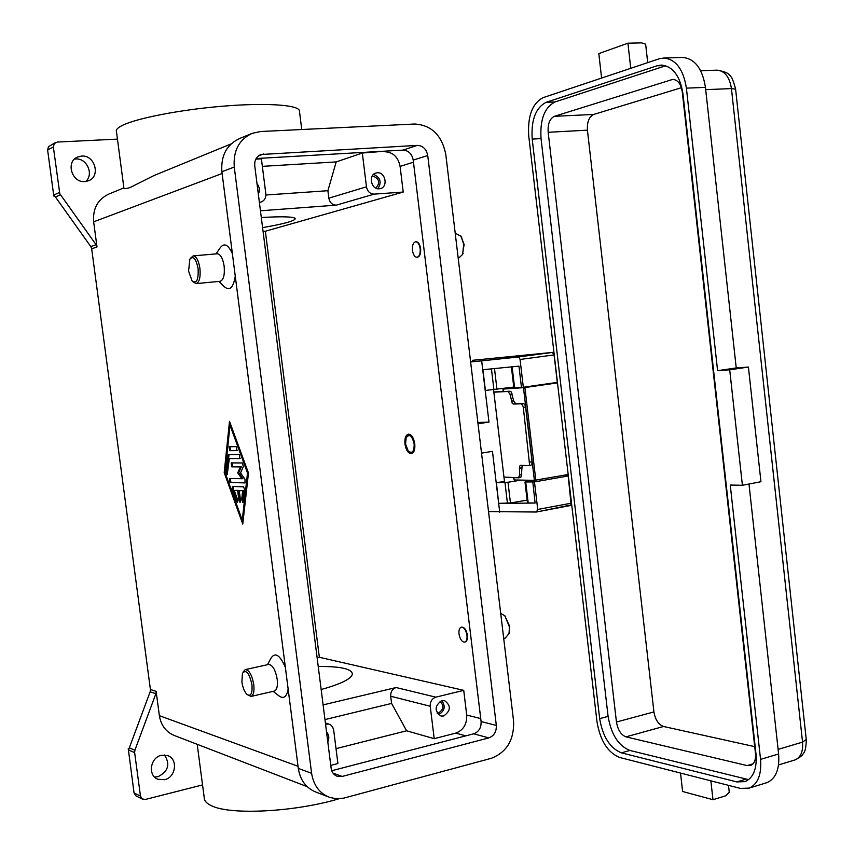 <?xml version="1.0" encoding="UTF-8"?>
<svg xmlns="http://www.w3.org/2000/svg" width="854" height="854" viewBox="0 0 854 854"><rect width="100%" height="100%" fill="white"/><g stroke="black" fill="none" stroke-linecap="round" stroke-linejoin="round"><path stroke-width="1.28" d="M414.158 443.866C414.233 451.617 412.258 453.997 408.244 450.997L405.565 444.016L406.141 437.771C409.376 433.522 412.044 435.561 414.158 443.866M411.927 453.581L408.991 451.755M406.675 436.725L408.885 434.131M404.956 444.027C404.518 438.401 405.639 435.102 408.319 434.152C411.5 434.344 413.656 437.579 414.777 443.856C415.215 449.482 414.094 452.769 411.436 453.72C408.233 453.538 406.077 450.304 404.956 444.027M518.624 477.792L521.314 476.745L522.136 465.387M523.31 407.369L525.616 407.038L524.815 404.497L523.502 403.472L521.207 403.803L522.52 404.817L523.31 407.369L529.565 464.629L528.658 465.622L520.62 465.323L519.659 466.113L519.584 474.995L518.485 477.834L503.956 477.066M528.797 465.59L530.953 465.259L531.861 464.266L532.053 461.736L529.768 462.089M509.913 391.217L508.087 391.463L510.041 394.334L512.219 403.269L513.371 404.07L515.656 403.75L513.681 400.857L511.279 391.965L509.913 391.217L503.262 391.623L502.963 389.093L513.82 387.502M568.348 475.924L534.476 481.912L537.721 509.454L536.419 512.016L488.531 511.599M472.774 360.281L552.965 352.36L517.887 357.047L519.285 357.666L520.054 359.449L523.321 387.257L557.448 382.378M379.229 188.809C371.148 189.812 368.042 174.931 375.931 173.01L377.265 172.775C385.4 171.835 388.378 186.791 380.436 188.606L379.229 188.809M375.888 188.126C380.457 182.532 379.336 178.475 372.547 175.967L372.269 175.988M438.401 714.681L438.518 714.649C444.678 711.168 445.777 706.471 441.828 700.568M443.696 715.994L440.963 716.026C434.27 710.934 434.558 705.788 441.806 700.579L444.432 700.536C451.2 705.553 450.955 710.699 443.696 715.994M437.173 713.207L438.326 713.069C443.632 709.695 444.219 705.778 440.077 701.283M527.633 386.638L540.304 384.823M680.521 773.062L682.613 791.487L712.983 799.707L725.921 795.725L729.263 792.202L729.167 791.263M630.743 68.309L627.925 43.202L641.653 42.881L645.645 44.162L647.706 62.63M500.711 613.396L504.863 615.809L509.39 626.847L509.069 633.465L505.312 638.066M504.714 615.638L509.742 626.505L508.92 633.967M466.978 635.355C467.298 639.134 466.551 641.386 464.747 642.123C461.95 642.069 460.039 639.347 459.004 633.978C458.683 630.199 459.431 627.936 461.245 627.199C464.032 627.263 465.942 629.974 466.978 635.355M461.512 627.156L461.672 627.103C464.459 627.167 466.369 629.878 467.405 635.259C467.725 639.038 466.978 641.29 465.174 642.027L464.896 642.08M243.187 671.863L245.269 669.6C249.154 669.952 251.983 674.948 253.766 684.609C254.449 691.334 253.553 695.273 251.076 696.426L247.041 694.494C244.5 691.911 242.771 687.705 241.885 681.876L242.44 673.24C246.112 669.141 249.283 672.963 251.951 684.727C252.538 693.459 250.905 696.715 247.041 694.494M245.269 669.6L268.583 664.465C272.554 664.786 275.426 669.728 277.208 679.314C277.87 685.997 276.931 689.915 274.401 691.067L251.076 696.426M267.515 664.7L270.622 658.786C274.849 651.677 279.76 654.538 285.364 667.369M458.246 258.538L462.612 254.396L463.722 244.383L461.117 236.43L455.203 233.121M462.43 254.78L464.128 244.425L460.829 235.992M412.461 250.382C413.197 254.77 414.702 257.065 416.987 257.278C419.431 256.531 420.488 253.659 420.168 248.685C419.431 244.297 417.926 241.992 415.652 241.778C413.197 242.525 412.13 245.397 412.461 250.382M415.855 241.767L416.101 241.735C418.375 241.949 419.88 244.255 420.616 248.642C420.937 253.617 419.869 256.488 417.435 257.235L417.232 257.246M192.887 281.735L196.057 283.613C199.398 282.364 200.69 277.283 199.932 268.38C198.63 260.513 196.388 256.339 193.217 255.88L190.399 258.346M198.107 268.636C196.068 258.666 193.324 255.506 189.855 259.136L188.574 271.113L192.097 280.966C196.612 283.944 198.619 279.834 198.107 268.636M196.057 283.613L220.108 281.308C223.534 280.069 224.88 275.02 224.143 266.17C222.851 258.367 220.578 254.236 217.332 253.777L193.217 255.88M216.062 253.894L219.862 248.268C223.929 242.451 228.103 244.276 232.395 253.745M261.303 217.524C281.98 216.329 293.274 216.638 295.185 218.432C295.655 220.706 284.788 223.759 262.573 227.612M197.199 744.314L204.191 797.412C204.053 800.614 206.454 803.368 211.397 805.685C229.886 815.324 294.897 812.026 338.942 798.778M156.133 691.377L150.411 689.477L150.144 691.815L155.866 693.726L156.133 691.377L159.367 715.673C161.054 725.665 166.274 732.369 175.038 735.774L307.205 786.673M231.071 143.931L154.019 175.529L130.086 187.528C125.57 188.915 123.499 189.044 123.883 187.944L116.475 131.73C115.664 129.936 117.478 127.897 121.941 125.623C135.989 118.375 179.553 109.814 221.933 106.27C264.366 102.672 296.968 104.7 299.348 110.358L299.508 111.671M155.866 693.726L134.9 750.228L129.317 747.826L129.039 748.958L128.249 748.616L134.046 792.928L135.711 795.736L142.469 799.13M128.249 749.844L134.633 752.598L134.9 750.228M59.46 192.481L53.674 195.064L54.005 196.292L54.72 195.972L90.791 246.55L91.677 248.781L97.004 246.998L96.107 244.746L59.78 193.677L53.354 146.973L54.229 143.589L57.229 142.063L117.446 139.117M55.382 142.597L48.486 146.653L47.621 149.994L53.354 146.973M202.547 784.933L145.34 799.461L142.138 798.928L140.462 796.088L134.046 792.928M161.374 755.299L167.715 755.651C178.262 758.982 175.903 777.45 164.619 779.691L157.905 779.254C147.571 775.645 150.229 757.391 161.374 755.299M154.542 777.012L158.022 776.702C168.27 771.472 170.416 764.234 164.48 754.989M81.557 156.068C94.826 154.723 100.943 176.319 88.581 180.749L84.952 181.582C71.939 183.076 65.427 161.844 77.49 157.072L81.557 156.068M85.592 181.528C94.26 174.622 86.852 157.819 75.6 158.983L74.49 159.1M288.15 689.103C286.624 697.152 283.475 699.341 278.692 695.668L273.152 691.356M235.266 276.152C233.281 288.172 229.416 291.502 223.673 286.143L218.902 281.425M123.873 187.891L109.098 193.943C97.815 199.174 92.67 208.472 93.652 221.826L97.004 246.998M150.411 689.477L91.677 248.781M224.207 472.614L229.502 421.3L248.471 473.009L242.76 524.11L224.207 472.614L225.125 472.465M134.633 752.598L140.462 796.088M129.317 747.826L150.144 691.815M128.249 748.616L129.146 748.403M54.837 196.239L54.005 196.292M53.674 195.064L47.621 149.994M263.064 231.423L265.359 231.242L319.343 657.27L317.133 657.772M318.232 666.494C340.532 666.312 351.923 668.863 352.392 674.126C351.346 678.887 340.927 684.022 321.157 689.52M262.349 166.349L336.198 161.918L327.904 190.709L328.833 198.171C329.793 202.665 332.291 204.992 336.337 205.141L260.438 210.778M327.904 190.709L265.882 195M259.37 202.334L260.993 202.056C264.473 200.679 266.074 197.914 265.818 193.751L261.399 158.833L255.816 159.154M319.343 657.27L463.722 690.352L435.828 697.163L396.139 687.534C392.349 688.879 390.545 691.783 390.694 696.234L391.591 703.418L324.968 719.591M396.139 687.534L323.1 704.892M391.591 703.418L406.6 730.789L336.028 748.648M435.828 697.163C431.943 698.583 430.074 701.614 430.235 706.247L434.216 738.678L406.6 730.789M325.545 724.107L328.843 724.085L330.85 725.046L332.74 727.202L333.679 730.085L337.906 763.54L330.776 765.387M463.722 690.352L466.711 715.033C467.042 724.192 463.391 730.213 455.748 733.116L434.216 738.678M601.59 78.066L598.814 53.588L627.925 43.202M710.859 780.834L712.983 799.707M682.036 57.474L682.869 57.453C694.932 58.755 702.458 68.736 705.447 87.375L736.233 367.935L748.414 367.06L760.946 481.72L742.404 485.285L730.245 485.04L760.551 759.377C761.683 774.546 757.893 784.121 749.15 788.114L740.439 788.413L619.577 757.445C607.76 752.577 600.223 740.685 596.989 721.779L528.733 135.967C527.484 116.133 532.288 103.355 543.165 97.623L659.192 58.787L663.921 57.997C675.898 59.321 683.392 69.366 686.402 88.143L717.606 370.679L729.7 369.814L742.404 485.285M748.979 484.015L778.613 753.986C779.723 769.048 775.88 778.592 767.063 782.595L765.728 783.011M665.757 65.737L555.057 101.946C544.532 107.39 539.856 119.603 541.041 138.604L608.091 716.378C611.197 734.493 618.467 745.852 629.889 750.452L748.638 779.638M599.657 718.63L532.202 139.095C531.007 120.04 535.639 107.785 546.112 102.331L657.046 65.79L661.434 65.064C672.909 66.302 680.094 75.931 682.986 93.951L756.003 754.061C757.103 768.632 753.452 777.823 745.062 781.634L736.863 781.922L621.392 752.844C610.012 748.2 602.775 736.799 599.657 718.63L608.091 716.378M755.48 753.484L682.282 91.88C681.033 84.066 677.884 79.892 672.835 79.379L554.31 116.336C549.72 118.642 547.67 123.958 548.172 132.285L616.449 722.025C617.826 729.967 620.997 734.91 625.961 736.853L747.165 765.59L750.655 765.451C754.349 763.796 755.961 759.804 755.48 753.484M681.417 87.706L593.765 114.425C589.079 116.71 586.965 121.951 587.424 130.171L653.929 711.926C655.285 719.762 658.498 724.619 663.547 726.487L754.722 746.652M736.233 367.935L717.606 370.679M748.414 367.06L729.7 369.814M513.457 477.578L514.151 479.969L534.38 480.343L568.177 474.493M557.502 382.891L524.9 387.556L502.963 389.093M515.656 403.75L523.502 403.472M525.616 407.038L532.053 461.736M493.836 391.986L503.252 391.506M230.014 425.271L225.104 472.625L242.258 520.171L247.511 472.988L230.014 425.271L230.911 425.143M232.363 486.449L243.582 486.833L244.682 489.844L242.867 502.579L241.693 499.579L242.675 490.751L239.248 490.623L240.529 500.497L240.049 502.43L238.906 500.412L237.636 490.559L234.252 490.431L237.487 499.366L237.241 502.28L232.053 489.363L232.363 486.449M236.419 446.621L236.985 450.592L229.683 450.688L229.128 446.749L236.419 446.621M228.349 454.648L239.333 454.563L239.899 458.545L229.31 458.577L227.239 474.611L226.118 471.675L228.349 454.648M241.917 478.859L237.764 472.828L240.38 466.914L231.765 466.839L231.199 462.911L242.397 462.943L243.347 466.562L240.55 472.881L244.991 479.307L245.034 482.905L230.014 482.478L229.448 478.56L242.888 478.699L238.736 472.678L241.351 466.764L232.726 466.69L231.936 462.911M384.866 151.734C393.096 152.204 398.177 157.093 400.099 166.381L403.216 192.054L374.201 194.125C370.038 193.954 367.466 191.509 366.473 186.823L362.32 153.026L386.937 151.041M513.574 720.947C514.279 739.745 506.849 752.193 491.317 758.299L343.788 798.127L336.113 798.736L329.74 797.422C319.609 793.462 313.567 785.413 311.603 773.297L234.263 167.053C233.099 150.71 239.109 139.448 252.272 133.299L260.63 131.527L414.766 124.011C431.569 125.164 441.913 135.306 445.788 154.435L513.574 720.947M496.323 725.42C496.548 731.729 494.06 735.892 488.851 737.899L342.166 776.446L337.362 776.35C333.882 775.058 331.8 772.358 331.138 768.237L254.748 165.836C254.364 160.285 256.435 156.517 260.95 154.51L417.35 145.383C422.954 145.714 426.424 149.098 427.737 155.513L496.323 725.42L481.101 721.534L413.219 160.082C411.916 153.763 408.49 150.443 402.939 150.123L256.157 158.534M328.085 796.782L316.236 792.192C306.223 788.274 300.245 780.342 298.302 768.408L221.891 171.739C220.748 155.652 226.684 144.561 239.686 138.487L251.204 133.736M331.736 770.724L473.703 733.81C478.859 731.835 481.325 727.747 481.101 721.534M230.174 478.582L230.986 482.318L245.29 482.734M240.38 466.914L241.351 466.764M237.764 472.828L238.736 472.678M229.032 454.638L227.079 471.525L227.644 474.109M229.31 458.577L240.134 458.406M230.249 423.338L230.057 425.271M242.365 520.15L243.006 521.943M242.258 520.171L243.219 520.001L248.471 472.999M247.511 472.988L248.418 472.849M229.875 446.738L230.644 450.549L237.209 450.464M233.014 486.47L233.014 489.214L237.658 501.778M234.252 490.431L238.597 490.399L240.454 501.928M239.248 490.623L243.646 490.591L242.664 499.419L243.273 502.088M242.675 490.751L243.646 490.591M237.636 490.559L238.597 490.399M336.198 161.918L362.32 153.026M403.216 192.054L265.359 231.242M257.011 183.685C259.627 187.005 260.064 190.474 258.324 194.093M326.548 732.017C329.046 734.835 329.473 738.166 327.808 742.009M377.863 188.755C381.909 182.297 380.478 177.493 373.572 174.355M481.528 453.132L492.459 451.339L499.718 512.165M470.618 361.936L481.677 360.858L488.979 422.089L478.016 423.765M488.979 422.089L477.866 422.506M517.887 357.047L481.677 360.858M482.734 369.729L518.954 366.142L521.463 387.406L523.321 387.257M564.729 475.102L568.252 475.155M533.761 480.332L524.986 481.987L532.8 481.923L535.095 503.049L498.672 503.38L496.409 482.756L508.002 482.254L521.089 480.097M534.476 481.912L532.608 481.955M493.569 389.776L504.458 481.346L496.409 482.756M482.926 369.707L485.403 390.47L513.766 387.065M521.463 387.396L513.884 388.004L511.386 366.889M535.095 503.006L527.462 502.963L524.986 482.019M527.131 500.124L510.457 502.963L498.864 503.348M521.207 403.803L513.371 404.07M508.087 391.463L493.858 392.178M536.632 511.952L571.764 505.269M568.198 475.945L571.145 504.949L536.419 512.016M552.324 352.499L554.246 354.901M735.604 89.168L731.44 88.592L802.546 742.137L806.251 739.447M55.307 197.018L60.378 194.776M96.107 244.746L90.791 246.55M222.115 173.511L93.652 221.826M298.035 766.284L159.367 715.673M430.235 706.247L390.694 696.234M455.748 733.116L465.782 735.87M778.101 749.385L802.546 742.137C803.23 751.467 800.753 757.381 795.117 759.9L794.295 760.145M716.666 70.167L717.157 70.156C724.843 70.925 729.604 77.073 731.44 88.592L705.692 89.649M532.202 139.095L541.041 138.604M621.392 752.844L629.889 750.452M736.863 781.922L745.809 779.2M657.046 65.79L665.063 65.534M546.112 102.331L555.057 101.946M653.929 711.926L616.449 722.025M587.424 130.171L548.172 132.285M663.547 726.487L625.961 736.853M753.057 763.828L747.165 765.59M705.447 87.375L686.402 88.143M778.613 753.986L760.551 759.377M593.765 114.425L554.31 116.336M674.34 79.55L671.03 79.668M514.151 479.969L513.862 477.599M534.38 480.343L523.47 387.716M503.668 391.623L503.369 389.093M535.81 480.204L524.9 387.556M521.741 474.653L519.584 474.995M400.099 166.381L413.475 162.207M221.891 171.739L234.263 167.053M298.302 768.408L311.603 773.297M413.219 160.082L427.737 155.513M402.939 150.123L417.35 145.383M258.42 155.93L263.47 154.008M333.049 773.18L342.166 776.446M473.703 733.81L488.851 737.899M231.765 466.839L232.726 466.69M230.014 482.478L230.986 482.318M226.118 471.675L227.079 471.525M227.783 455.63L228.755 455.481M229.683 450.688L230.644 450.549M241.693 499.579L242.664 499.419M238.906 500.412L239.867 500.252M236.344 501.255L237.305 501.095M232.053 489.363L233.014 489.214M366.473 186.823L328.833 198.171M374.201 194.125L336.337 205.141M466.711 715.033L480.749 718.588M553.947 352.318L472.657 360.292M520.054 359.449L554.097 354.922L557.299 382.4M571.518 503.145L537.721 509.454M525.733 482.083L528.21 503.07M508.002 482.254L510.457 502.963M504.97 482.563L507.436 503.262M491.445 368.864L493.932 389.744M494.498 368.565L496.964 389.392M512.112 366.814L514.61 387.983M510.041 394.334L512.208 394.036M513.681 400.857L511.407 401.177M519.339 468.205L521.602 467.843M528.658 465.622L530.953 465.259M518.485 477.834L520.332 477.535M728.505 785.349L729.263 792.202M509.454 632.451L509.069 633.465M503.7 638.44L505.504 638.023M462.612 254.396L463.124 253.435M301.74 129.53L299.348 110.358M259.402 202.569L260.993 202.056M461.79 237.284L461.117 236.43M505.675 616.577L504.863 615.809M778.538 764.917L795.117 759.9C799.995 757.413 802.792 755.182 803.507 753.207C805.119 751.787 806.048 747.335 806.293 739.863L735.582 88.976C733.34 80.447 731.302 75.889 729.465 75.333C728.708 73.241 724.598 71.512 717.157 70.156L700.643 70.722M682.869 57.453L663.921 57.997M767.063 782.595L749.15 788.114M328.843 724.085L325.406 723.039"/></g></svg>
